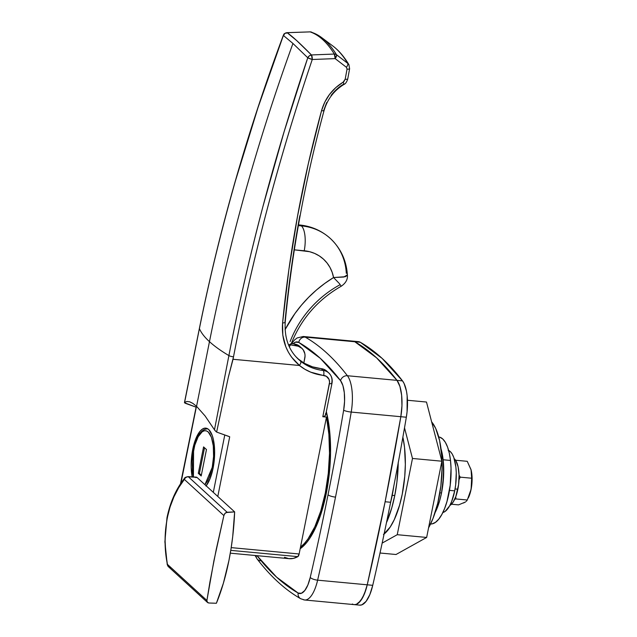 <?xml version="1.0" encoding="UTF-8"?>
<svg xmlns="http://www.w3.org/2000/svg" width="637" height="637" viewBox="0 0 637 637"><rect width="100%" height="100%" fill="white"/><g stroke="black" fill="none" stroke-linecap="round" stroke-linejoin="round"><path stroke-width="0.96" d="M358.328 341.639L360.319 342.268L354.801 341.75L376.555 357.811L397.01 380.369A596.208 221.413 -84.7 0 0 354.801 341.75L305.203 337.116L354.801 341.75L352.81 341.121L354.801 341.75A31.794 11.808 -84.7 0 0 352.89 341.129L303.292 336.487A31.794 11.808 95.3 0 1 305.203 337.116A5.964 5.462 119.7 0 0 298.777 342.419A25.838 9.595 95.3 0 0 293.171 343.725L295.464 342.173L298.777 342.419L320.307 358.32L340.556 380.655L342.921 385.6L344.314 392.766L344.569 401.294L343.654 410.172A1186.46 440.613 95.3 0 1 328.031 494.798A5.964 1.497 11.3 0 0 335.508 497.115A1192.424 442.826 -84.7 0 0 351.218 412.067A5.964 1.099 -170.4 0 1 343.654 410.172A1186.46 440.613 95.3 0 1 328.031 494.798A1186.46 440.613 95.3 0 1 310.235 577.433L307.87 584.989L304.805 590.491L301.42 593.278L298.116 593.031L276.585 577.13L257.006 555.671M441.513 492.982L439.856 492.831L441.513 492.982L439.618 500.825L435.087 512.65A43.722 16.236 -84.7 0 0 441.513 492.982A43.722 16.236 -84.7 0 0 441.043 448.91L443.145 459.763L443.686 467.693L442.85 484.63L441.513 492.982L443.583 476.094L443.145 459.763A43.722 16.236 95.3 0 1 435.087 512.65L439.618 500.825L441.513 492.982M326.327 411.613A84.267 31.293 95.3 0 1 326.319 493.229A84.267 31.293 95.3 0 1 300.17 548.728L306.851 542.318L309.853 538.185L315.49 527.922L320.483 515.349L326.319 493.229L329.759 468.92L330.563 452.517L329.456 429.211L326.327 411.613M303.18 336.479A31.794 11.808 -84.7 0 1 305.203 337.116A5.964 5.462 -60.3 0 0 298.777 342.419A590.252 219.2 95.3 0 1 340.556 380.655A5.964 5.136 -37.5 0 1 347.404 375.734A5.964 5.136 142.5 0 0 340.556 380.655A25.838 9.595 95.3 0 1 343.654 410.172A5.964 1.099 9.6 0 0 351.218 412.067A1192.424 442.826 95.3 0 1 335.508 497.115A1192.424 442.826 95.3 0 1 317.624 580.172L367.231 584.806A31.794 11.808 95.3 0 1 354.228 604.624A31.794 11.808 -84.7 0 0 367.231 584.806A1192.424 442.826 -84.7 0 0 400.824 416.709L351.218 412.067A31.794 11.808 -84.7 0 0 347.404 375.734A31.794 11.808 95.3 0 1 351.218 412.067L400.824 416.709A31.794 11.808 -84.7 0 0 397.01 380.369L347.404 375.734A596.208 221.413 -84.7 0 0 305.203 337.116A596.208 221.413 95.3 0 1 347.404 375.734L397.01 380.369L399.925 386.46L401.636 395.282L401.947 405.777L400.824 416.709L385.114 501.757L367.231 584.806L365.909 589.711L362.517 597.864L358.496 603.048L356.394 604.314L354.315 604.632L356.394 604.314L360.558 600.874L364.316 594.106L367.231 584.806L317.624 580.172A31.794 11.808 95.3 0 1 304.629 599.99A31.794 11.808 95.3 0 1 302.718 599.369M335.508 497.115A5.964 1.497 -168.7 0 1 328.031 494.798A1186.46 440.613 95.3 0 1 310.235 577.433A5.964 1.887 13 0 0 317.624 580.172A1192.424 442.826 -84.7 0 0 335.508 497.115M304.733 599.998A31.794 11.808 -84.7 0 0 317.624 580.172A5.964 1.887 -167 0 1 310.235 577.433A25.838 9.595 95.3 0 1 298.116 593.031A5.964 5.462 119.7 0 0 300.6 598.684A5.964 5.462 -60.3 0 1 298.116 593.031A590.252 219.2 95.3 0 1 257.189 555.902M256.201 555.591A5.964 5.136 142.5 0 0 257.109 558.936A5.964 5.136 -37.5 0 1 256.201 555.591M260.509 560.751A5.964 5.136 -37.5 0 1 257.109 558.936C270.55 576.501 285.073 589.758 300.672 598.724L304.629 599.99L354.228 604.624A31.794 11.808 95.3 0 1 352.317 604.003M192.716 449.467A30.807 11.442 95.3 0 1 205.775 428.128A30.807 11.442 95.3 0 1 213.1 468.115L214.558 456.219L214.629 450.303L213.427 439.665L212.209 435.35L208.753 429.553L206.651 428.303L204.405 428.215L202.104 429.306L199.835 431.528L195.734 438.989L194.054 443.949L192.716 449.467L191.259 461.371L191.196 467.287L192.175 476.882A30.807 11.442 95.3 0 1 192.716 449.467L193.56 449.547L192.716 449.467M189.81 401.851L192.884 403.404L196.554 406.318L209.469 341.655A198.736 49.933 -168.7 0 1 199.405 328.596A198.736 49.933 11.3 0 0 209.469 341.655A1987.368 1776.402 -47.5 0 1 292.94 43.467A1987.368 1776.402 132.5 0 0 209.469 341.655A198.736 49.933 11.3 0 0 228.906 355.589C237.896 308.348 249.29 258.479 263.081 205.99L284.11 131.708L307.767 57.768L292.94 43.467L283.385 35.457L257.953 107.764L235.475 180.725C220.792 232.401 208.769 281.697 199.405 328.596L184.547 402.425L186.864 401.477L189.627 401.788L192.884 403.404L196.554 406.318L205.042 415.889L214.47 429.808L228.906 355.589A198.736 49.933 -168.7 0 1 209.469 341.655L196.554 406.318L205.042 415.889L214.876 430.389L216.628 432.069L228.301 377.351L233.038 359.284L299.494 365.479L291.475 357.046L288.33 352.094L285.822 346.783L282.804 335.181L282.589 322.927L288.88 269.65L297.479 216.508L308.364 163.502L321.558 110.623L324.766 102.151L329.592 94.34L335.771 87.611L343.869 81.608L345.174 79.243A11924.21 4428.273 -84.7 0 0 347.054 69.091L346.424 67.291L335.158 58.612L312.257 59.504C295.664 108.521 280.798 157.841 267.651 207.471C254.505 257.109 243.127 306.891 233.508 356.816L233.038 359.284L299.446 365.487L304.828 369.229L310.729 372.167L326.343 376.3L329.026 379.381L329.568 382.184L322.808 416.733L326.478 417.076A83.471 30.998 95.3 0 1 325.324 492.927L326.359 493.022L325.324 492.927A83.471 30.998 95.3 0 1 300.497 547.111L304.279 543.592L307.974 538.974L314.853 526.727L320.753 511.073L325.324 492.927L328.294 473.315L329.512 453.377L328.891 434.267L326.478 417.076L299.127 553.975L231.199 547.621L299.127 553.975L297.813 556.642L230.761 550.368L297.813 556.642L293.267 558.41L288.792 558.633L284.468 557.295M325.658 413.405L325.252 415.762L322.808 416.733L326.478 417.076L299.127 553.975A3.973 1.473 -84.7 0 1 297.813 556.642A91.417 33.952 -84.7 0 1 289.198 558.681L230.291 553.171M196.292 406.287L180.916 483.268L196.483 406.255A119.238 44.279 -84.7 0 0 196.292 406.287L180.47 483.937M224.773 434.999L213.307 492.361L224.773 434.999M205.982 486.063L210.091 478.602L213.1 468.115A30.807 11.442 95.3 0 1 206.165 485.832M328.875 373.035A11.928 10.662 132.5 0 0 323.174 370.463L321.199 368.656L323.174 370.463A11.928 10.662 -47.5 0 1 328.803 372.971L326.829 371.164A11.928 10.662 132.5 0 0 321.199 368.656A51.669 46.182 132.5 0 1 304.398 363.305L297.813 358.687L304.398 363.305L312.456 366.816L323.278 369.102L326.853 371.188M303.849 362.986L305.051 355.924L304.86 353.758L303.236 349.888L301.874 348.328L298.299 346.241L290.719 344.856A51.669 46.182 -47.5 0 0 296.221 345.795A11.928 10.662 -47.5 0 1 301.85 348.304A11.928 10.662 -47.5 0 1 304.82 358.129L303.849 362.986M331.097 95.399C334.966 90.502 339.059 86.807 343.399 84.315A3.973 0.661 59.1 0 0 343.853 84.498A3.973 0.661 -120.9 0 0 343.144 82.157A3.973 0.661 59.1 0 1 343.853 84.498C345.461 83.901 346.759 82.038 347.746 78.9L349.617 68.756A3.973 0.868 -169.5 0 1 347.054 69.091A3.973 0.868 10.5 0 0 349.617 68.764L348.901 64.648L347.738 63.366A190.503 70.747 -84.7 0 0 333.032 46.135A190.503 70.747 95.3 0 1 347.738 63.366L336.455 54.678L347.738 63.366A3.973 1.712 127.6 0 1 346.424 67.291A3.973 1.712 -52.4 0 0 347.738 63.366L348.893 64.648M286.937 32.67A3.973 1.322 88 0 1 287.12 32.694L310.1 31.882A3.973 3.679 -71.2 0 1 312.281 32.551A198.107 73.574 95.3 0 1 321.701 37.631A198.107 73.574 95.3 0 1 336.455 54.678A3.973 1.712 127.6 0 1 335.158 58.612A3.973 1.354 -92.2 0 0 334.329 54.057L311.437 54.949L334.329 54.057A198.577 73.741 -84.7 0 0 310.1 31.882L287.12 32.694L296.778 40.664L311.437 54.949A3.973 1.354 87.8 0 1 312.257 59.504L335.158 58.612L346.424 67.291L347.054 69.091A11924.21 4428.273 95.3 0 1 345.174 79.243L343.144 82.157C332.275 88.917 325.085 98.409 321.558 110.623A3.973 0.748 15.2 0 0 324.05 110.599A3.973 0.748 -164.8 0 0 323.811 110.217L326.725 102.501M343.845 84.498C333.892 90.693 327.299 99.388 324.05 110.591A3.973 0.748 -164.8 0 1 321.558 110.623C302.424 181.035 289.437 251.798 282.589 322.927A3.973 1.091 5.5 0 0 285.217 322.179A3.973 1.091 -174.5 0 0 284.994 321.749C288.394 286.411 293.339 251.066 299.828 215.712M324.05 110.591C305.004 180.765 292.057 251.281 285.217 322.163A3.973 1.091 -174.5 0 1 282.589 322.927C281.275 340.524 286.913 354.705 299.494 365.479L300.887 362.979L300.704 361.251A51.669 46.182 -47.5 0 0 323.174 370.463A3.973 1.489 96.2 0 1 323.684 375.432A3.973 1.489 -83.8 0 0 323.174 370.463A51.669 46.182 -47.5 0 1 300.704 361.251L298.395 359.244M301.85 348.304L299.876 346.496A11.928 10.662 132.5 0 0 294.254 343.996A51.669 46.182 132.5 0 1 291.3 343.574A51.669 46.182 132.5 0 0 294.254 343.996L296.221 345.795L294.254 343.996A11.928 10.662 -47.5 0 1 299.947 346.568M229.71 436.783L217.79 496.462L229.71 436.783L216.628 432.069L228.978 436.464M216.628 432.069L228.301 377.351L233.508 356.816C252.77 256.791 279.014 157.689 312.257 59.504L311.437 54.949C299.995 43.316 291.889 35.895 287.12 32.694A3.973 3.878 124.3 0 0 283.385 35.457C247.49 131.437 219.494 229.145 199.405 328.596A3.973 1.043 -168.6 0 1 199.389 328.405A3.973 1.043 11.4 0 0 199.405 328.596L184.531 402.743L195.83 407.067L185.072 403.197L184.547 402.425L186.864 401.477M283.887 35.019L284.827 33.474L286.945 32.662L310.1 31.882A3.973 1.322 -92 0 0 309.916 31.85M309.924 31.85L311.342 32.057A3.973 3.679 108.8 0 0 310.1 31.882A198.577 73.741 95.3 0 1 334.329 54.057A3.973 3.304 -31.5 0 1 336.455 54.678A198.107 73.574 -84.7 0 0 321.709 37.639M336.591 55.403L336.455 54.678A3.973 3.304 148.5 0 0 334.329 54.057L335.158 58.612L336.591 55.403M286.945 32.662C282.231 34.294 284.755 34.04 283.704 34.557L283.369 35.242A3.973 0.892 -159.5 0 0 283.385 35.457L292.94 43.467L307.767 57.768A3.973 3.01 -44.8 0 1 311.437 54.949L309.295 55.873L307.767 57.768L312.257 59.504A3.973 0.629 -161.3 0 1 307.767 57.768C274.467 156.121 248.175 255.397 228.906 355.589A3.973 0.963 10.9 0 0 233.508 356.816A3.973 0.963 -169.1 0 1 228.906 355.589L214.47 429.808L215.967 431.544M287.12 32.694L286.292 33.259M296.149 356.959L300.704 361.251L300.887 362.979L299.446 365.487A55.65 49.742 132.5 0 0 323.684 375.432A7.947 7.103 -47.5 0 1 329.417 383.657A3.973 0.995 11.3 0 0 331.996 383.243C332.713 379.19 331.646 375.774 328.803 372.971A11.928 10.662 -47.5 0 1 331.773 382.797A3.973 0.995 -168.7 0 1 331.996 383.235A3.973 0.995 -168.7 0 1 329.417 383.657L322.808 416.733M345.174 79.243A3.973 0.868 10.5 0 0 347.738 78.908A3.973 0.868 -169.5 0 1 345.174 79.243M291.34 343.462L293.872 343.813A3.973 1.489 96.2 0 1 294.254 343.996A3.973 1.489 -83.8 0 0 293.848 343.805L299.876 346.496M188.011 476.627A3.973 1.362 93.6 0 1 188.393 476.81L227.13 512.259L225.02 513.326L223.874 515.572L184.356 479.406L178.718 487.647L173.917 496.868L170.055 507.012L167.252 517.921L165.612 529.267L165.118 540.996L165.739 552.709L167.396 564.318L206.906 600.476L213.944 560.552L223.874 515.572L224.686 513.748L226.039 512.554L234.647 511.893L227.13 512.259L188.393 476.81L196.889 477.336L234.647 511.893A118.45 43.985 -84.7 0 1 216.389 603.263L208.992 603.008L216.389 603.263L223.372 583.245L228.898 560.671L231.032 548.736L232.712 536.537L234.647 511.893L196.889 477.336L195.742 477.583M184.977 477.83L184.356 479.406A3.973 3.551 -47.5 0 1 188.393 476.81A3.973 3.551 132.5 0 0 184.356 479.406L223.874 515.572L216.246 549.381L209.955 581.852L206.906 600.476L207.479 602.443L208.442 602.936M187.692 476.715L196.132 477.24M196.491 477.153L188.019 476.627C185.662 477.145 184.539 477.646 184.65 478.132C176.115 488.858 170.23 502.052 166.99 517.698L164.887 541.816L167.236 564.541A3.973 0.613 -10.7 0 1 167.396 564.318C161.113 533.695 167.865 499.559 184.356 479.406A3.973 2.301 -141.7 0 1 184.658 478.116L184.451 478.483M170.254 567.559A3.973 3.551 -47.5 0 1 168.463 566.739A3.973 3.551 -47.5 0 1 167.396 564.318L167.252 564.454M208.992 603.008L207.304 602.252L206.906 600.476L167.396 564.318A3.973 3.551 132.5 0 0 168.463 566.739L167.236 564.541M207.996 602.793L207.304 602.252M299.374 224.957A19.874 7.381 95.3 0 1 301.405 225.888A19.874 7.381 95.3 0 1 304.215 250.763L294.334 249.839L309.558 251.687L314.622 253.415L319.296 255.915L323.469 259.132L327.052 262.993L329.974 267.413L332.156 272.302L333.565 277.541L324.766 283.425L316.438 290.018L308.65 297.28L301.46 305.147L294.923 313.563L285.058 329.695A119.238 106.586 132.5 0 1 333.565 277.541L345.23 276.729L347.348 275.407L347.229 274.459M339.561 284.994A99.372 88.822 132.5 0 0 290.146 341.52M289.317 346.735L291.236 343.733L288.545 345.015L289.97 344.697L291.3 343.439M341.185 286.228L339.577 283.776L333.565 277.541L343.749 277.031L347.372 274.897M330.46 238.588A59.623 53.293 132.5 0 0 301.405 225.888L298.347 225.602L301.405 225.888A59.623 53.293 -47.5 0 1 330.46 238.588A59.623 53.293 -47.5 0 1 346.297 273.313M333.565 277.541A39.749 35.529 -47.5 0 0 304.215 250.763A19.874 7.381 -84.7 0 0 301.405 225.888A19.874 7.381 -84.7 0 0 299.486 224.965C311.326 226.135 321.613 230.65 330.348 238.493C340.747 248.311 346.424 260.493 347.396 275.033C347.842 279.38 345.787 283.107 341.233 286.22C317.839 299.645 301.174 318.818 291.236 343.733M384.095 534.021A61.606 22.876 -84.7 0 0 402.879 437.181L404.527 447.357L405.339 464.405L404.75 476.396L402.234 494.169L399.566 505.221L394.319 519.537L390.194 527.038L383.466 534.507M428.566 527.818A61.606 22.876 -84.7 0 0 442.022 470.608A61.606 22.876 -84.7 0 0 431.647 421.893L435.7 428.414L439.641 440.7L441.767 456.275L442.078 467.837L440.868 485.84L437.738 503.246L432.953 518.566L428.566 527.818M412.481 458.465L404.511 427.833L412.481 458.465L441.879 461.212L426.487 402.035L441.879 461.212L412.481 458.465L397.249 534.698L426.647 537.445L441.879 461.212L426.647 537.445L396.015 554.509L426.647 537.445L397.249 534.698L412.481 458.465M382.16 543.098L397.249 534.698L382.16 543.098M407.465 400.259L426.487 402.035L407.465 400.259M380.01 553.012L396.015 554.509L380.01 553.012M354.228 604.624L359.746 605.142A31.794 11.808 -84.7 0 0 372.741 585.323L367.231 584.806A1192.424 442.826 95.3 0 0 385.114 501.757A1192.424 442.826 95.3 0 1 367.231 584.806L372.741 585.323A1192.424 442.826 -84.7 0 0 390.624 502.267L385.114 501.757A1192.424 442.826 95.3 0 0 400.824 416.709A31.794 11.808 95.3 0 0 397.01 380.369L399.925 386.46L401.636 395.282L401.947 405.777L400.824 416.709L406.334 417.219A31.794 11.808 -84.7 0 0 402.52 380.886L397.01 380.369A596.208 221.413 95.3 0 0 354.801 341.75L360.319 342.268A31.794 11.808 -84.7 0 0 358.408 341.647L352.89 341.129A31.794 11.808 95.3 0 1 354.801 341.75L376.555 357.811L397.01 380.369L402.52 380.886A596.208 221.413 -84.7 0 0 360.319 342.268L382.065 358.328L402.52 380.886L404.105 383.538L406.462 391.102L407.147 395.792L407.075 411.789L406.334 417.219L400.824 416.709A1192.424 442.826 95.3 0 1 385.114 501.757L390.624 502.267A1192.424 442.826 -84.7 0 0 406.334 417.219A1192.424 442.826 95.3 0 1 390.624 502.267A1192.424 442.826 95.3 0 1 372.741 585.323L369.834 594.616L366.068 601.392L361.904 604.824L359.825 605.15M392.185 495.395A69.56 25.83 -84.7 0 0 393.706 486.668A69.56 25.83 95.3 0 1 392.185 495.395A69.56 25.83 95.3 0 1 390.497 502.935A69.56 25.83 -84.7 0 0 392.185 495.395L394.773 495.49L392.185 495.395M398.244 462.136L396.883 482.305L394.773 495.49L391.779 507.872L386.484 522.635A69.035 25.639 -84.7 0 0 394.773 495.49A69.035 25.639 -84.7 0 0 398.236 462.788M207.988 428.956L207.558 428.892A30.21 11.219 95.3 0 1 207.988 428.956M193.648 449.873A1.991 0.502 11.3 0 0 193.465 450.025A1.991 0.502 11.3 0 0 193.576 450.255C194.763 442.07 201.276 426.049 208.259 432.005C215.099 438.694 214.183 459.842 212.24 467.335A1.991 0.502 11.3 0 0 213.164 467.789A1.991 0.502 -168.7 0 1 212.24 467.335L213.578 456.434L213.291 445.892L211.428 437.316L208.259 432.005L206.34 430.859L204.286 430.779L202.176 431.775L198.123 436.807L194.795 445.191L192.708 455.638L192.239 461.156L192.525 471.698L193.417 476.962L193.576 450.255A1.991 0.502 -168.7 0 1 193.465 450.025A1.991 0.502 -168.7 0 1 193.648 449.873M204.923 484.693L207.694 480.776L209.485 476.938L212.24 467.335L204.923 484.693M198.298 473.315L203.577 446.911L206.468 449.555L201.188 475.966L198.298 473.315L203.577 446.911L206.468 449.555L201.188 475.966L198.298 473.315L199.397 473.418L198.298 473.315M204.525 447.779L199.397 473.418L201.34 475.194L199.397 473.418L204.525 447.779M457.852 489.216L455.065 488.953L457.852 489.216A24.246 9.006 -84.7 0 0 454.205 458.664L455.909 460.742L458.114 466.817L459.054 475.194L458.6 484.59L455.797 496.645L453.018 502.29L449.826 505.499A24.246 9.006 -84.7 0 0 457.852 489.216M470.942 469.421L472.041 476.54L471.858 484.184L470.56 491.676L468.283 498.007A19.874 7.381 -84.7 0 0 471.109 489.264A19.874 7.381 -84.7 0 0 471.085 469.923L471.754 474.151L471.539 486.501L470.432 492.035L468.291 497.999M465.543 501.876L463.569 502.983M470.958 469.461L467.239 461.315L455.829 460.248L467.239 461.315L471.085 469.923A19.874 7.381 -84.7 0 0 470.958 469.461A19.874 7.381 -84.7 0 0 470.894 469.254M465.551 501.964L458.536 504.878L451.474 504.217L458.536 504.878L465.551 501.964M467.287 500.005L466.324 501.319L467.287 500.005L455.869 498.938L467.287 500.005L471.109 489.264L471.643 478.22L460.225 477.153L459.054 475.106L460.225 477.153L471.643 478.22L471.085 469.923M454.699 499.289L455.869 498.938L455.75 496.78L455.869 498.938L454.699 499.289M459.006 479.78L460.225 477.153L459.006 479.78M442.842 512.522A31.404 11.665 -84.7 0 0 454.707 490.864L449.467 490.379L454.707 490.864L455.67 484.868L456.267 472.71L455.877 467.009L453.799 457.462L452.19 453.982L450.279 451.561L448.137 450.279M442.795 512.538L445.144 511.423L449.65 505.826L451.641 501.55L454.707 490.864A31.404 11.665 -84.7 0 0 448.639 450.463M438.718 436.934A43.722 16.236 -84.7 0 1 450.494 460.447L451.036 468.386L450.2 485.322L446.967 501.51L444.586 508.541L441.815 514.497L438.766 519.139L435.541 522.292L432.276 523.837L430.58 523.988A43.722 16.236 -84.7 0 0 450.494 460.447L443.145 459.763L441.043 448.91A43.722 16.236 95.3 0 1 443.145 459.763L450.494 460.447L449.332 453.281L447.596 447.158L445.359 442.317L442.691 438.933L439.713 437.149M303.292 336.487L297.105 337.96L294.453 340.039L291.69 343.518M255.063 555.488L257.117 558.944M311.342 32.057L321.701 37.631L333.032 46.135C338.948 50.626 344.235 56.797 348.901 64.648M285.217 322.163C284.333 338.056 288.856 350.533 298.785 359.602L298.729 359.555M283.369 35.242C247.482 131.23 219.486 228.954 199.389 328.413L184.467 402.536M331.996 383.235L325.698 414.751M168.463 566.739L207.495 602.459M299.486 224.965L298.482 224.869M207.949 428.924L207.558 428.892C201.388 428.908 196.69 435.955 193.465 450.033L193.178 476.946"/></g></svg>
